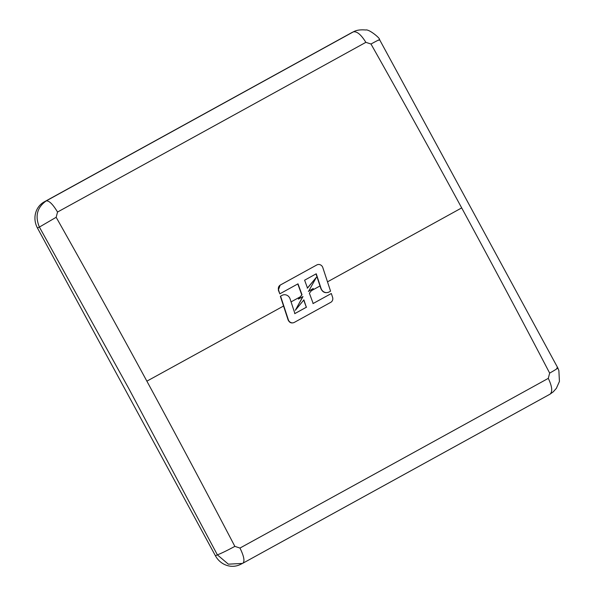 <?xml version="1.0" encoding="UTF-8"?>
<svg xmlns="http://www.w3.org/2000/svg" width="595" height="595" viewBox="0 0 595 595"><rect width="100%" height="100%" fill="white"/><g stroke="black" fill="none" stroke-linecap="round" stroke-linejoin="round"><path stroke-width="0.89" d="M146.013 379.573A3957.635 1353.424 61.2 0 1 146.876 381.164A3957.635 1353.424 61.2 0 1 234.854 546.374L239.978 548.054A3957.635 62.163 -28.5 0 0 548.3 378.361L549.661 373.11A3957.635 1353.424 -118.8 0 0 461.69 207.9A3957.635 1353.424 -118.8 0 0 370.983 44.015L365.858 42.342A3957.635 62.163 151.5 0 1 57.537 212.036L56.168 217.287A3957.635 1353.424 61.2 0 1 146.013 379.573M56.168 217.287L39.396 227.067L128.877 388.706L217.368 554.852C221.117 553.454 226.94 550.635 234.854 546.374M312.955 303.606L331.333 293.506L313.163 303.502L309.378 293.186L313.245 288.471L308.56 291.349L316.406 277.27L307.511 288.099L304.61 280.193L316.25 273.782L321.084 288.486A5.824 5.474 64 0 0 329.095 291.981L330.567 291.171L322.802 267.557A4.343 4.083 64 0 0 316.83 264.946L280.401 284.998A4.343 4.083 64 0 0 278.564 290.018L279.821 293.833L297.991 283.837L302.015 294.8L298.355 299.107L301.806 294.897L297.775 283.934M303.673 299.984L306.336 307.251L294.674 313.662M298.564 299.002L302.981 296.563L295.321 310.307L302.773 296.66M281.829 295.47L280.357 296.28L288.099 319.902C289.401 322.668 291.394 323.539 294.079 322.512M328.864 292.093C325.279 293.469 322.616 292.301 320.869 288.59L316.027 273.893M307.303 288.203L316.406 277.27M308.359 291.453L313.245 288.471M279.821 293.833L278.326 290.137L280.163 285.109L316.994 264.857M354.047 31.528L353.616 31.736C356.42 30.122 360.458 29.549 365.724 29.995C368.863 28.932 380.384 38.311 379.573 39.649L557.79 367.881L558.869 370.544L559.434 381.432L556.37 388.327L553.253 391.83L550.003 394.188C552.74 391.837 552.167 386.564 548.3 378.361M378.822 40.252C380.688 38.906 378.078 40.163 370.983 44.015M549.661 373.11C556.697 369.138 559.077 367.45 556.794 368.037M239.978 548.054C243.95 556.199 244.924 561.249 242.901 563.205L550.003 394.188M550.092 394.135L242.939 563.182M242.143 563.599L240.209 564.543A19.635 18.445 -116 0 1 215.435 555.797L217.368 554.852L228.346 564.172L242.485 563.413M215.435 555.797L37.455 228.011L39.396 227.067C34.837 216.141 37.106 207.424 46.194 200.917L44.253 201.861A19.635 18.445 64 0 0 37.455 228.011M57.537 212.036C52.843 204.226 49.065 200.522 46.194 200.917L353.296 31.892C356.881 31.111 361.068 34.592 365.858 42.342M353.616 31.736L351.355 32.844A19.635 18.445 -116 0 1 352.106 32.45L354.04 31.505M44.253 201.861L351.355 32.844M352.872 32.1A19.635 18.445 -116 0 1 353.943 31.684M295.321 310.307L303.881 299.887L306.336 307.251M331.333 293.506L332.59 297.322A4.343 4.083 64 0 1 330.753 302.342L294.324 322.393A4.343 4.083 64 0 1 288.344 319.783L280.587 296.169L282.06 295.358A5.824 5.474 64 0 1 290.07 298.854L294.904 313.558L306.544 307.146M300.192 296.868A3962.254 62.237 151.5 0 1 291.067 301.888M283.555 306.023A3962.254 62.237 151.5 0 1 146.876 381.164M327.503 281.837A3962.254 62.237 -28.5 0 0 461.69 207.9M311.43 290.68A3962.254 62.237 -28.5 0 0 320.006 285.964M240.96 564.157L242.15 563.569"/></g></svg>
